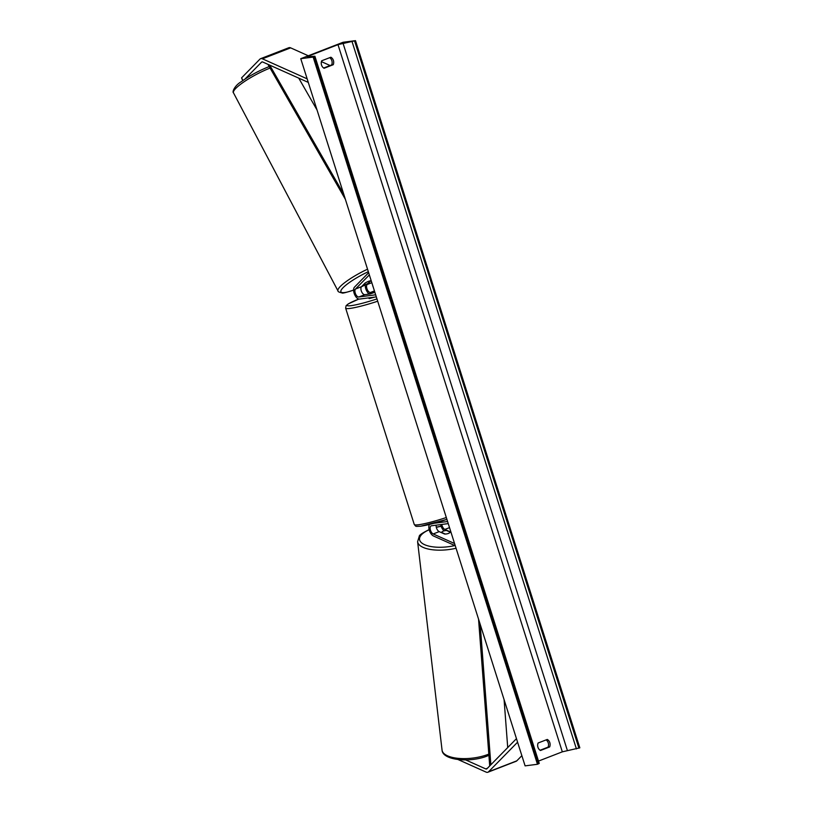 <?xml version="1.0" encoding="UTF-8"?>
<svg xmlns="http://www.w3.org/2000/svg" width="813" height="813" viewBox="0 0 813 813"><rect width="100%" height="100%" fill="white"/><g stroke="black" fill="none" stroke-linecap="round" stroke-linejoin="round"><path stroke-width="1.22" d="M436.154 525.178A4.39 2.226 -111.2 0 0 439.193 531.631L444.609 534.05A4.39 1.728 -6.7 0 0 448.461 533.419A4.39 1.728 -6.7 0 0 450.26 531.865L444.843 529.436A4.39 2.226 68.8 0 1 441.825 524.436M429.518 524.456A6.585 3.333 -111.2 0 0 429.437 530.635A6.585 3.333 -111.2 0 0 433.431 535.96L455.26 545.736M448.248 523.613L431.408 525.787A4.39 2.226 -111.2 0 0 431.134 525.859A4.39 2.226 -111.2 0 0 430.341 529.771A4.39 2.226 -111.2 0 0 433.197 533.958L454.558 543.521M448.197 523.613A4.39 2.226 -111.2 0 0 448.461 524.273M447.587 521.529L434.091 523.277M444.132 530.859A6.585 3.333 68.8 0 1 440.666 524.588M458.085 759.566L486.103 772.106A7.022 3.557 -111.2 0 0 487.465 772.35A7.022 3.557 -111.2 0 0 487.891 772.238A7.022 3.557 -111.2 0 0 488.562 771.791L517.586 742.198M487.891 772.238L516.123 761.283A7.022 3.557 -111.2 0 0 516.804 760.836L521.865 755.673M465.646 759.911L485.727 768.905A3.516 1.778 -111.2 0 0 486.408 769.027A3.516 1.778 -111.2 0 0 486.621 768.966A3.516 1.778 -111.2 0 0 486.957 768.742L516.458 738.661M242.955 80.487L241.573 77.865L259.936 59.136A7.022 3.557 68.8 0 1 260.607 58.678A7.022 3.557 68.8 0 1 261.044 58.577A7.022 3.557 68.8 0 1 262.396 58.81L307.162 78.851M260.607 58.678L288.849 47.723A7.022 3.557 68.8 0 1 289.276 47.621A7.022 3.557 68.8 0 1 290.637 47.855L308.29 55.762M244.876 79.176L261.542 62.184A3.516 1.778 68.8 0 1 261.877 61.961A3.516 1.778 68.8 0 1 262.091 61.9A3.516 1.778 68.8 0 1 262.772 62.022L308.279 82.398M241.573 77.865L242.721 80.65M321.42 61.636L330.098 65.528M367.425 294.326L374.874 292.304L370.006 293.991L364.834 294.662A4.39 2.226 68.8 0 1 361.521 291.511A4.39 2.226 68.8 0 1 361.5 286.694L365.007 283.117A4.39 0.843 -27.8 0 1 368.502 281.339A4.39 0.843 -27.8 0 1 370.657 280.922L367.151 284.509A4.39 2.226 -111.2 0 0 367.171 289.326A4.39 2.226 -111.2 0 0 370.474 292.477L374.752 291.918M376.328 296.897L359.488 299.072A6.585 3.333 68.8 0 1 354.529 294.347A6.585 3.333 68.8 0 1 354.498 287.121L368.645 272.69M375.667 294.814L358.828 296.989A4.39 2.226 68.8 0 1 355.525 293.839A4.39 2.226 68.8 0 1 355.494 289.022L369.346 274.906M373.238 287.162A4.39 2.226 68.8 0 1 372.679 285.383M365.291 284.692A6.585 3.333 -111.2 0 0 368.716 293.574M368.411 297.914L369.265 298.605L374.58 297.121M374.773 292.009L367.405 294.245M441.591 532.403L445.26 534.05A4.39 1.728 -6.7 0 0 448.461 533.419A4.39 1.728 -6.7 0 0 450.199 532.129L446.53 530.493A4.39 1.728 -6.7 0 0 443.329 531.123A4.39 1.728 -6.7 0 0 441.591 532.403L441.632 532.718M321.694 60.782A5.488 4.695 82.6 0 0 321.531 65.05A5.488 4.695 82.6 0 0 324.072 68.272L333.249 64.705A5.488 4.695 82.6 0 0 330.871 57.225L321.694 60.782M537.952 747.269A5.488 4.695 -97.4 0 1 538.115 743.001L547.291 739.444A5.488 4.695 -97.4 0 1 549.659 746.934L540.493 750.49A5.488 4.695 -97.4 0 1 537.952 747.269M546.123 739.901A5.488 4.695 -97.4 0 1 548.084 747.137L540.086 750.247M300.759 58.688L525.096 765.866L537.474 764.271L313.147 57.083L300.759 58.688L343.116 42.256L355.494 40.65L579.832 747.828L562.322 751.832L538.491 761.08M323.665 68.018L331.674 64.918A5.488 4.695 82.6 0 0 329.702 57.672M355.494 40.65L337.984 44.654L309.042 55.884L307.304 56.808L314.702 56.239L313.147 57.083M539.029 763.427L537.474 764.271M549.659 746.934L548.084 747.137M333.249 64.705L331.674 64.918M363.177 285.211L365.555 282.792A4.39 0.843 -27.8 0 1 368.502 281.339A4.39 0.843 -27.8 0 1 370.494 280.871L368.116 283.29A4.39 0.843 -27.8 0 1 365.169 284.733A4.39 0.843 -27.8 0 1 363.177 285.211L363.096 285.068M507.719 747.574L504.08 699.607M490.859 764.759L480.178 624.272M489.711 765.937L478.542 619.12M298.737 78.119L317.06 110.05M269.703 65.121L343.736 194.144M267.924 64.329L345.362 199.297M433.197 533.958L439.193 531.631M444.843 529.436L449.518 527.627M488.562 771.791L516.804 760.836M485.727 768.905L487.465 768.224M262.396 58.81L290.637 47.855M261.542 62.184L262.284 61.9M358.828 296.989L364.834 294.662M355.494 289.022L361.5 286.694A26.992 5.193 -27.8 0 0 365.271 284.855M367.151 284.509L371.826 282.69M370.474 292.477L374.437 290.942M421.032 526.133A26.992 2.876 162.4 0 0 446.906 519.385L420.656 526.224C414.843 526.367 416.408 526.915 414.254 524.456A29.187 3.11 -17.6 0 0 418.604 524.741A29.187 3.11 -17.6 0 0 446.317 517.525M358.879 299.052A26.992 2.876 -17.6 0 0 351.094 305.658A26.992 2.876 -17.6 0 0 376.968 298.91M377.699 301.216A29.187 3.11 162.4 0 1 349.986 308.422A29.187 3.11 162.4 0 1 345.637 308.137L346.114 305.678L348.279 303.889L358.848 299.052M488.908 755.328L487.627 755.846C470.747 762.909 442.587 760.572 442.059 750.135A29.187 11.473 -6.7 0 0 458.471 758.377A29.187 11.473 -6.7 0 0 488.115 754.373A29.187 11.473 -6.7 0 0 488.806 754.098M429.173 529.781A26.992 10.61 -6.7 0 0 422.923 543.795A26.992 10.61 -6.7 0 0 454.863 545.553M456.063 548.247A29.187 11.473 173.3 0 1 417.608 541.682L419.254 536.285C419.152 535.106 422.74 532.739 430.016 529.172M441.154 526.326A26.992 10.61 -6.7 0 0 436.327 527.373M337.984 44.654L562.322 751.832M309.042 55.884L309.316 56.727M354.6 40.996L578.927 748.184M314.042 56.737L538.379 763.915M343.005 43.18L567.342 750.369M352.09 41.737L576.417 748.915M269.215 66.575L268.747 66.757C258.636 70.822 249.469 75.812 241.248 81.717C234.794 85.456 231.949 91.96 233.494 92.865A29.187 5.62 -27.8 0 1 244.185 81.707A29.187 5.62 -27.8 0 1 270.079 68.068M367.537 269.194A29.187 5.62 152.2 0 0 338.005 290.942L233.494 92.865M353.594 290.048A26.992 5.193 -27.8 0 1 342.019 288.879A26.992 5.193 -27.8 0 1 368.33 271.684M414.254 524.456L345.637 308.137M442.059 750.135L417.608 541.682M436.276 527.19L441.093 526.153M314.916 56.27L539.243 763.448M361.429 286.776L365.271 284.896M354.377 289.804C346.429 292.477 342.314 293.523 342.039 292.924C339.133 292.274 337.791 291.613 338.005 290.942"/></g></svg>
